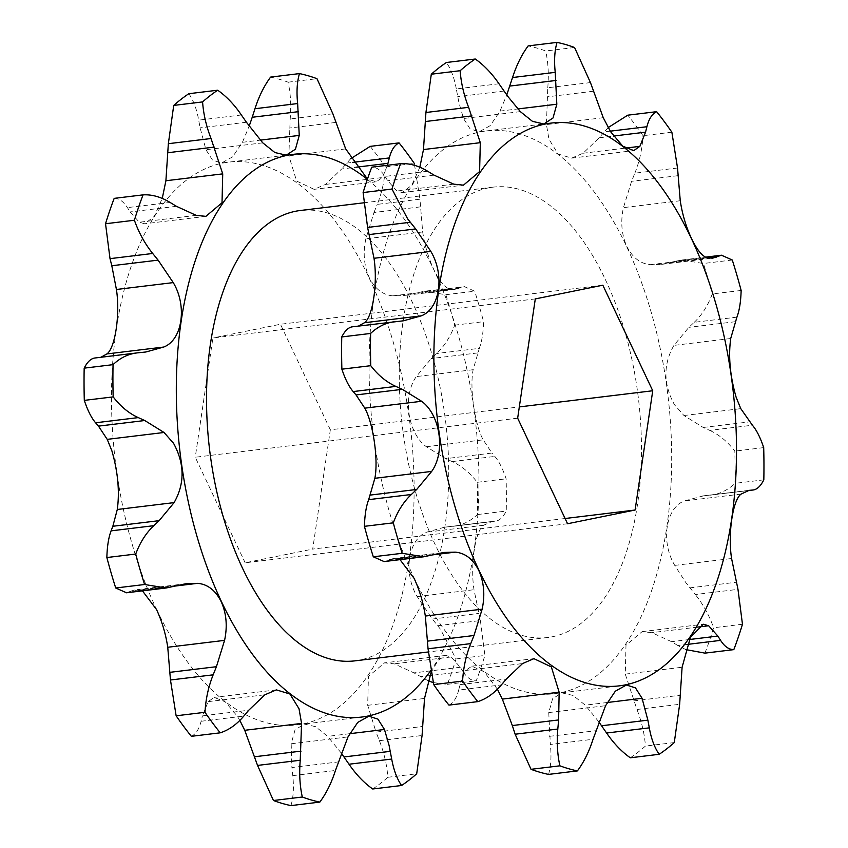 <?xml version="1.0" encoding="UTF-8"?>
<svg xmlns="http://www.w3.org/2000/svg" width="848" height="848" viewBox="0 0 848 848"><rect width="100%" height="100%" fill="white"/><g stroke="black" fill="none" stroke-linecap="round" stroke-linejoin="round"><path stroke-width="0.64" stroke-dasharray="4.24 3.18" d="M677.531 167.999L634.845 173.172L631.569 181.302L623.428 207.633C620.429 221.572 621.552 234.451 626.778 246.291C632.47 257.633 640.346 263.76 650.384 264.661L661.61 264.353L676.386 261.067L706.225 257.453M736.912 317.141L694.215 322.314L688.873 327.339L673.895 345.39C663.104 364.428 663.295 384.208 674.457 404.719L683.954 415.52L703.236 427.477L709.723 430.392L752.409 425.219M590.452 82.585L547.766 87.757L546.43 124.582L548.974 139.242L558.09 154.007L571.647 158.131L583.064 153.234L599.26 137.768L604.211 131.906L610.274 131.164M414.153 578.166A283.423 148.506 83.1 0 0 628.156 640.325A283.423 148.506 83.1 0 0 626.598 246.482A283.423 148.506 83.1 0 0 412.605 184.323A283.423 148.506 83.1 0 0 414.153 578.166M694.215 322.314C701.89 315.085 707.91 305.64 712.278 293.959A368.488 193.079 83.1 0 0 703.416 263.495L681.813 260.029L676.386 261.067M747.194 490.706L709.977 495.211C719.263 494.289 727.595 490.335 734.951 483.349A368.488 193.079 83.1 0 0 734.824 451.115C727.499 441.585 719.125 434.674 709.723 430.392M748.551 490.398L703.511 495.857L747.13 490.727M703.511 495.857L684.294 500.956C665.659 508.005 660.571 541.914 674.754 565.393L685.82 582.587L695.296 594.522L737.983 589.349M704.953 653.13A368.488 193.079 83.1 0 0 713.603 627.753C709.193 615.309 703.098 604.232 695.296 594.522M687.452 644.395L677.902 645.551L685.746 649.579M677.902 645.551L671.552 641.682L651.836 632.65L642.116 631.643L625.994 645.211L625.273 674.128L636.954 709.479L679.651 704.306M630.308 757.794A368.488 193.079 83.1 0 0 645.413 746.081C644.586 734.124 641.766 721.913 636.954 709.479M598.826 721.849L585.237 705.165L573.131 695.466L561.726 692.837L552.578 698.784L548.751 712.585L550.352 744.449L593.038 739.276M548.539 774.404C550.977 766.189 551.582 756.204 550.352 744.449M497.416 689.201L484.144 671.775L471.795 666.189L465.69 670.45L460.029 684.643L458.683 690.071L501.369 684.898M448.942 705.112C453.447 702.928 456.69 697.915 458.683 690.071M498.995 83.772L456.309 88.945L458.885 102.491L463.517 118.519L470.089 128.885L479.184 131.8L490.25 125.621L500.002 111.099L506.754 94.955M156.573 609.373A283.423 148.506 83.1 0 0 370.576 671.521A283.423 148.506 83.1 0 0 369.018 277.678A283.423 148.506 83.1 0 0 155.025 215.53A283.423 148.506 83.1 0 0 156.573 609.373M420.29 206.891L373.989 212.498L365.848 238.829C362.849 252.768 363.972 265.657 369.198 277.497C374.901 288.829 382.766 294.956 392.804 295.857L404.03 295.56L412.478 293.927L458.779 288.32L455.016 289.38L449.631 288.977C444.649 287.504 439.402 281.07 433.89 269.653C428.452 257.93 424.71 245.358 422.675 231.949L419.951 199.206L377.265 204.379C381.982 192.549 384.695 180.062 385.427 166.908L414.29 163.41L419.951 199.206M418.806 292.263L461.492 287.09L424.233 291.224L412.478 293.927M424.233 291.224L445.836 294.701A368.488 193.079 -96.9 0 1 454.708 325.166C450.394 336.73 444.373 346.175 436.646 353.51L431.293 358.545L416.315 376.586C402.355 396.037 407.581 432.999 426.374 446.726L445.656 458.673L491.957 453.065L483.201 439.836C474.785 424.933 469.463 387.992 473.142 369.707L479.332 348.348L436.646 353.51M444.532 527.202L492.222 521.446L444.532 527.202L426.714 532.162C408.079 539.211 402.991 573.121 417.184 596.6L432.321 619.061L437.716 625.729L480.403 620.556L474 589.71C470.174 565.097 475.166 531.113 483.54 525.272L492.222 521.446L495.486 521.202L452.397 526.417C461.789 525.442 470.11 521.488 477.382 514.556A368.488 193.079 -96.9 0 0 477.254 482.311C469.824 472.707 461.45 465.796 452.143 461.598L445.656 458.673M445.931 527.053L495.094 521.244C499.26 520.905 502.981 517.503 506.245 511.058A368.488 193.079 -96.9 0 0 506.118 478.813C502.737 468.711 498.984 461.248 494.829 456.425L491.957 453.065M437.716 625.729L440.335 629.099L456.023 658.949A368.488 193.079 -96.9 0 1 447.373 684.325L433.19 682.587M428.166 680.774L413.972 672.877L394.256 663.846L384.536 662.839L368.414 676.407L367.693 705.324L376.046 732.11L422.336 726.503M372.728 788.99A368.488 193.079 -96.9 0 0 387.833 777.287C386.974 765.182 384.155 752.971 379.385 740.675L376.046 732.11M341.246 753.045L327.657 736.371L315.551 726.662L304.146 724.033L294.998 729.99L291.171 743.781L291.903 767.535L338.193 761.928M290.959 805.6C293.408 797.279 294.012 787.294 292.772 775.644L291.903 767.535M239.836 720.397L237.345 716.231L225.218 701.826L214.215 697.395L208.12 701.646L202.449 715.839L248.74 710.232M191.362 736.318C195.909 734.071 199.153 729.047 201.103 721.266L202.449 715.839M480.403 620.556L484.886 655.451A368.488 193.079 -96.9 0 1 476.237 680.827C471.424 680.859 467.015 677.775 463.008 671.574L431.537 675.39M188.828 93.704C192.825 99.386 195.877 106.954 197.976 116.399L200.128 127.847L205.937 149.714L212.509 160.092L221.604 162.996L232.67 156.816L242.422 142.305L249.174 126.151M605.387 279.596A226.829 118.858 -96.9 0 1 636.912 508.281A226.829 118.858 -96.9 0 1 547.649 637.505A226.829 118.858 -96.9 0 1 435.363 545.052A226.829 118.858 -96.9 0 1 403.839 316.368A226.829 118.858 -96.9 0 1 493.101 187.143A226.829 118.858 -96.9 0 1 605.387 279.596M354.899 660.857A226.829 118.858 83.1 0 0 444.161 531.632A226.829 118.858 83.1 0 0 412.637 302.948A226.829 118.858 83.1 0 0 300.351 210.495M367.364 179.352A283.423 148.506 -96.9 0 1 433.847 269.834A283.423 148.506 -96.9 0 1 430.625 670.747M430.996 672.687L438.066 660.369L445.741 655.43L451.083 656.967L460.273 667.27L463.008 671.574M463.898 286.412L474.7 291.203A368.488 193.079 -96.9 0 1 483.572 321.668C483.265 332.745 481.855 341.638 479.332 348.348M461.492 287.09L458.779 288.32M565.086 518.51L312.7 549.091L330.338 429.809L519.336 406.913M567.566 523.746L245.157 562.796L312.7 549.091M517.662 418.191L195.263 457.242L245.157 562.796M535.3 298.909L212.901 337.97L195.263 457.242M602.843 285.204L280.434 324.254L212.901 337.97M330.338 429.809L280.434 324.254M732.28 260.007L703.416 263.495M741.141 290.461L712.278 293.959M763.698 447.617L734.824 451.115M763.825 479.851L734.951 483.349M742.466 624.255L713.603 627.753M674.277 742.583L645.413 746.081M400.023 559.659L392.984 558.62L386.508 560.91L429.194 555.737M384.102 561.577L386.508 560.91M395.603 321.583L352.514 326.798M427.678 171.254L384.992 176.426C381.038 170.257 376.629 167.173 371.763 167.173M384.992 176.426L387.727 180.73L396.917 191.033L402.259 192.57L411.789 185.203L419.834 167.226M456.309 88.945C454.284 77.878 450.988 69.07 446.408 62.498M574.552 47.488L545.688 50.986A368.488 193.079 83.1 0 0 528.166 45.898M547.766 87.757C548.9 74.677 548.211 62.423 545.688 50.986M608.164 127.603L604.211 131.906M671.87 132.203L643.007 135.701A368.488 193.079 83.1 0 0 627.774 115.18M634.845 173.172C639.53 161.502 642.243 149.004 643.007 135.701M352.906 326.756L358.45 326.077M142.443 590.855L135.404 589.816L131.641 590.876L177.942 585.268M126.532 592.784L131.641 590.876M94.934 357.994L100.87 357.273M114.183 198.368C118.996 198.337 123.405 201.421 127.412 207.622L130.147 211.926L139.337 222.24L144.69 223.766L154.209 216.41L162.254 198.432M270.597 77.094A368.488 193.079 -96.9 0 1 288.108 82.182C290.62 93.481 291.309 105.735 290.186 118.953L288.85 155.788L296.62 181.059L314.078 189.337L325.484 184.429L341.68 168.964L355.959 167.236M350.584 158.799L341.68 168.964M370.194 146.375A368.488 193.079 -96.9 0 1 385.427 166.908M373.989 212.498L377.265 204.379M387.833 777.287L416.697 773.789M447.373 684.325L476.237 680.827M456.023 658.949L484.886 655.451M477.382 514.556L506.245 511.058M477.254 482.311L506.118 478.813M454.708 325.166L483.572 321.668M445.836 294.701L474.7 291.203M387.472 165.265L382.31 177.55L376.205 181.811L367.47 179.055M288.108 82.182L316.972 78.684M650.384 264.661L707.211 257.781M683.954 415.52L740.781 408.641M583.064 153.234L625.432 148.103M689.901 587.865L736.191 582.258M520.343 111.629L463.517 118.519M680.255 200.743L623.428 207.633M730.711 338.511L673.895 345.39M674.754 565.393L731.58 558.514M741.11 494.077L684.294 500.956M625.273 674.128L682.099 667.249M697.671 627.096L651.836 632.65M548.751 712.585L605.578 705.695M607.179 702.515L585.237 705.165M465.69 670.45L522.516 663.571M398.369 559.023L432.332 554.91M453.744 184.154L396.917 191.033M500.002 111.099L517.916 108.936M603.257 117.702L546.43 124.582M670.058 262.732L708.568 258.068M735.163 321.731L688.873 327.339M703.236 427.477L749.526 421.869M689.413 639.519L671.552 641.682M633.615 700.914L679.916 695.307M549.483 736.34L595.773 730.732M460.029 684.643L506.32 679.036M389.221 559.68L435.522 554.073M402.069 320.947L355.778 326.554M434.028 175.123L387.727 180.73M503.998 91.043L457.708 96.651M593.25 91.255L546.96 96.863M599.26 137.768L613.539 136.04M677.859 175.695L631.569 181.302M140.789 590.219L174.762 586.106M201.103 721.266L243.789 716.094M208.12 701.646L264.936 694.766M292.772 775.644L335.458 770.472M349.599 733.711L327.657 736.371M291.171 743.781L347.998 736.901M379.385 740.675L422.071 735.502M451.083 656.967L394.256 663.846M367.693 705.324L424.519 698.445M429.872 675.591L420.322 676.746M483.54 525.272L426.714 532.162M417.184 596.6L474 589.71M452.143 461.598L494.829 456.425M473.142 369.707L416.315 376.586M426.374 446.726L483.201 439.836M422.675 231.949L365.848 238.829M392.804 295.857L449.631 288.977M346.631 163.102L352.694 162.371M345.677 148.898L288.85 155.788M325.484 184.429L382.31 177.55M332.872 113.78L290.186 118.953M262.763 142.835L205.937 149.714M242.422 142.305L260.336 140.132M241.415 114.978L198.729 120.14M196.164 215.35L139.337 222.24M170.098 202.449L127.412 207.622M138.023 352.789L95.336 357.951M128.928 592.105L171.614 586.933M460.273 667.27L413.972 672.877M432.321 619.061L478.611 613.454M477.583 352.938L431.293 358.545M335.67 122.451L289.38 128.059M246.418 122.239L200.128 127.847M176.448 206.318L130.147 211.926M144.489 352.143L98.198 357.75M571.647 158.131L633.785 150.605M547.649 637.505L428.229 651.974M681.813 260.018L705.557 257.145M642.116 631.643L703.31 624.234M561.726 692.837L626.396 685.004M471.795 666.189L533.922 658.663M402.259 192.57L463.464 185.161M479.184 131.8L543.854 123.967M661.61 264.353L712.331 258.205M702.112 496.006L749.176 490.303M392.984 558.62L443.409 552.514M356.393 326.491L403.468 320.798M276.353 689.869L214.215 697.395M368.816 716.2L304.146 724.033M445.741 655.43L384.536 662.839M376.205 181.811L314.078 189.337M286.274 155.163L221.604 162.996M205.884 216.357L144.69 223.766M493.101 187.143L363.675 202.82M455.016 289.38L404.03 295.549M145.888 351.994L98.824 357.697M185.829 583.721L135.404 589.826"/><path stroke-width="1.27" d="M691.427 238.627A283.423 148.506 -96.9 0 1 692.975 632.47A283.423 148.506 -96.9 0 1 478.982 570.322A283.423 148.506 -96.9 0 1 477.424 176.479A283.423 148.506 -96.9 0 1 691.427 238.627M411.354 494.49L368.668 499.652L374.858 478.293C378.526 460.093 373.247 423.141 364.799 408.164L356.043 394.935L402.344 389.327L421.626 401.274C440.335 414.937 445.709 451.867 431.685 471.414L416.707 489.455L411.354 494.49C403.69 501.709 397.67 511.164 393.292 522.834A368.488 193.079 83.1 0 0 402.164 553.299L423.767 556.776L443.97 552.44L455.196 552.143C465.181 553.002 473.057 559.129 478.802 570.503C484.017 582.269 485.141 595.148 482.152 609.171L474.011 635.502L470.735 643.621C466.05 655.303 463.337 667.789 462.573 681.092A368.488 193.079 83.1 0 0 477.806 701.625C486.317 698.943 494.172 693.367 501.369 684.898L506.32 679.036L522.516 663.571L533.922 658.663L551.348 666.91L559.15 692.212L558.62 719.941L512.33 725.549L502.323 699.102L497.416 689.201M749.176 490.303L741.11 494.077C732.746 499.907 727.754 533.901 731.58 558.514L737.983 589.349L742.466 624.255A368.488 193.079 83.1 0 1 733.817 649.632C728.951 649.621 724.542 646.536 720.588 640.378L717.853 636.074L708.663 625.76L703.31 624.234L690.399 637.431L682.099 667.249L679.651 704.306L674.277 742.583A368.488 193.079 83.1 0 1 659.172 754.296C655.133 748.519 652.08 740.951 650.024 731.601L647.872 720.153L642.063 698.286L635.47 687.898L626.396 685.004L615.319 691.205L605.578 705.695L593.038 739.276C589.053 751.667 583.848 762.214 577.403 770.906A368.488 193.079 83.1 0 1 559.892 765.818C557.369 754.381 556.68 742.127 557.814 729.047L558.62 719.941M747.13 490.727L753.066 490.006L748.551 490.398M747.194 490.706L752.664 490.049C756.798 489.741 760.518 486.349 763.825 479.851A368.488 193.079 83.1 0 0 763.698 447.617C760.359 437.6 756.607 430.137 752.409 425.219L740.781 408.641L736.138 397.246C730.064 376.152 728.262 356.573 730.711 338.511L736.912 317.141C739.414 310.538 740.823 301.655 741.141 290.461A368.488 193.079 83.1 0 0 732.28 260.007L721.478 255.216L712.596 258.184L707.211 257.781C702.229 256.308 696.982 249.874 691.47 238.458C686.021 226.723 682.29 214.162 680.255 200.743L677.531 167.999L671.87 132.203A368.488 193.079 83.1 0 0 656.638 111.682C652.133 113.876 648.89 118.89 646.897 126.734L645.551 132.161L639.88 146.354L633.785 150.605L622.761 146.163L610.655 131.769L603.257 117.702L590.452 82.585L574.552 47.488A368.488 193.079 83.1 0 0 557.041 42.4C554.603 50.604 553.998 60.59 555.228 72.356L556.829 104.219L553.013 117.999L543.854 123.967L532.47 121.349L520.343 111.629L507.931 96.555L498.995 83.772C491.808 73.341 483.901 65.084 475.272 59.01A368.488 193.079 83.1 0 0 460.167 70.713C460.994 82.68 463.814 94.881 468.615 107.325L480.307 142.676L479.597 171.572L463.464 185.161L453.744 184.154L434.028 175.123L427.678 171.254C418.562 165.71 409.552 163.187 400.627 163.675A368.488 193.079 83.1 0 0 391.977 189.051L407.665 218.901L415.679 228.939L430.816 251.4C444.946 274.773 440.006 308.757 421.286 315.838L403.468 320.798L352.514 326.798M649.271 727.86L606.585 733.022L609.108 736.562C615.627 745.371 622.686 752.441 630.308 757.794L659.172 754.296M391.977 189.051L363.114 192.549L367.597 227.444L410.284 222.271M685.746 649.579L704.953 653.13L733.817 649.632M606.585 733.022L598.826 721.849M557.814 729.047L515.128 734.22L531.028 769.316A368.488 193.079 83.1 0 0 548.539 774.404L577.403 770.906M515.128 734.22L512.33 725.549M470.735 643.621L428.049 648.794L433.71 684.59A368.488 193.079 83.1 0 0 448.942 705.112L477.806 701.625M428.049 648.794L425.325 616.051C423.322 602.727 419.58 590.155 414.11 578.347L400.023 559.659M433.19 682.587L428.166 680.774M430.996 672.687L424.519 698.445L422.071 735.502L416.697 773.789A368.488 193.079 -96.9 0 1 401.592 785.502L372.728 788.99C364.184 783.011 356.277 774.754 349.005 764.228L341.246 753.045M401.592 785.502C397.055 779.036 393.758 770.217 391.691 759.055L389.115 745.509L384.483 729.481L377.901 719.104L368.816 716.2L357.739 722.401L347.998 736.901L335.458 770.472C331.536 782.746 326.321 793.283 319.834 802.102L290.959 805.6A368.488 193.079 -96.9 0 1 273.448 800.512L257.548 765.415L244.743 730.298L239.836 720.397M319.834 802.102A368.488 193.079 -96.9 0 1 302.312 797.014C299.8 785.725 299.111 773.471 300.234 760.243L301.57 723.418L299.026 708.758L289.921 694.003L276.353 689.869L264.936 694.766L248.74 710.232L243.789 716.094C236.677 724.51 228.833 730.075 220.226 732.82L191.362 736.318A368.488 193.079 -96.9 0 1 176.13 715.797L170.469 680.001L167.745 647.257C165.742 633.922 162 621.351 156.53 609.542L142.443 590.855M165.773 588.024L126.522 592.784L115.72 587.993L144.584 584.505L166.187 587.982L186.39 583.647L197.616 583.339C207.601 584.198 215.477 590.325 221.222 601.709C226.448 613.464 227.561 626.354 224.572 640.367L216.431 666.698L213.155 674.828L170.469 680.001M162.254 198.432L165.901 180.751L168.349 143.694L173.723 105.417A368.488 193.079 -96.9 0 1 188.828 93.704L217.692 90.206C225.218 95.464 232.288 102.544 238.892 111.438L246.418 122.239L262.763 142.835L274.89 152.545L286.274 155.163L295.433 149.195L299.249 135.415L297.648 103.551C296.418 91.913 297.012 81.927 299.461 73.596A368.488 193.079 -96.9 0 1 316.972 78.684L332.872 113.78L345.677 148.898L367.47 179.055M159.127 520.661L112.837 526.269L117.289 509.489C119.738 491.458 117.936 471.88 111.862 450.754L107.219 439.359L98.474 426.131L144.764 420.523L164.046 432.48L173.543 443.281C184.705 463.761 184.896 483.54 174.105 502.61L159.127 520.661L153.785 525.686L111.088 530.859C108.565 537.558 107.155 546.451 106.859 557.539L135.722 554.041C140.026 542.476 146.047 533.021 153.785 525.686M363.675 202.82L300.351 210.495A226.829 118.858 83.1 0 0 211.088 339.719A226.829 118.858 83.1 0 0 242.613 568.404A226.829 118.858 83.1 0 0 354.899 660.857L428.229 651.974M430.625 670.747A283.423 148.506 -96.9 0 1 221.402 601.518A283.423 148.506 -96.9 0 1 196.45 257.145A283.423 148.506 -96.9 0 1 367.364 179.352M220.226 732.82A368.488 193.079 -96.9 0 1 204.993 712.299C205.725 699.134 208.438 686.647 213.155 674.828M100.87 357.273L106.89 353.923C115.211 348.125 120.268 314.216 116.42 289.486L111.809 265.742L158.099 260.135L173.246 282.607C187.376 305.969 182.426 339.953 163.706 347.044L145.888 351.994L138.023 352.789C128.642 353.754 120.31 357.708 113.049 364.651L84.175 368.149C87.439 361.693 91.16 358.291 95.336 357.951M567.566 523.746L635.099 510.03L652.737 390.758L602.843 285.204L535.3 298.909L517.662 418.191L567.566 523.746M395.603 321.583C386.317 322.516 377.985 326.469 370.618 333.444A368.488 193.079 83.1 0 0 370.746 365.689C378.081 375.219 386.455 382.119 395.857 386.402L402.344 389.327M635.099 510.03L565.086 518.51M519.336 406.913L652.737 390.758M559.892 765.818L531.028 769.316M462.573 681.092L433.71 684.59M402.164 553.299L373.3 556.797L384.102 561.577L423.767 556.776M393.292 522.834L364.428 526.332A368.488 193.079 83.1 0 0 373.3 556.797M368.668 499.652C366.166 506.256 364.746 515.149 364.428 526.332M370.746 365.689L341.882 369.187C345.21 379.194 348.973 386.667 353.171 391.575L395.857 386.402M370.618 333.444L341.755 336.942A368.488 193.079 83.1 0 0 341.882 369.187M352.906 326.756C348.782 327.052 345.062 330.455 341.755 336.942M358.45 326.077L364.46 322.728C372.791 316.919 377.848 283.02 374 258.29L367.597 227.444M400.627 163.675L371.763 167.173A368.488 193.079 83.1 0 0 363.114 192.549M419.834 167.226L423.481 149.555L425.929 112.498L468.615 107.325M460.167 70.713L431.303 74.211L425.929 112.498M475.272 59.01L446.408 62.498A368.488 193.079 83.1 0 0 431.303 74.211M557.041 42.4L528.166 45.898C521.732 54.59 516.527 65.137 512.542 77.528L555.228 72.356M656.638 111.682L627.774 115.18L608.164 127.603M356.043 394.935L353.171 391.575M506.754 94.955L512.542 77.528M115.72 587.993A368.488 193.079 -96.9 0 1 106.859 557.539M112.837 526.269L111.088 530.859M84.175 368.149A368.488 193.079 -96.9 0 0 84.302 400.383C87.683 410.485 91.436 417.947 95.591 422.781L98.474 426.131M105.534 223.745L134.397 220.247A368.488 193.079 -96.9 0 1 143.047 194.87L114.183 198.368A368.488 193.079 -96.9 0 0 105.534 223.745L110.017 258.651L111.809 265.742M249.174 126.151L252.227 117.268L298.517 111.66M299.461 73.596L270.597 77.094C264.099 85.913 258.884 96.46 254.962 108.724L252.227 117.268M350.584 158.799L370.194 146.375L399.058 142.888A368.488 193.079 -96.9 0 1 414.29 163.41M176.13 715.797L204.993 712.299M273.448 800.512L302.312 797.014M352.694 162.371L389.317 157.929C391.267 150.149 394.511 145.135 399.058 142.888M173.723 105.417L202.587 101.919A368.488 193.079 -96.9 0 1 217.692 90.206M168.349 143.694L211.046 138.521C206.265 126.225 203.446 114.024 202.587 101.919M211.046 138.521L222.727 173.872L222.017 202.767L205.884 216.357L196.164 215.35L176.448 206.318L170.098 202.449C160.887 196.884 151.866 194.362 143.047 194.87M110.017 258.651L152.704 253.478C144.976 243.895 138.871 232.818 134.397 220.247M94.934 357.994L138.023 352.789M84.302 400.383L113.176 396.885A368.488 193.079 -96.9 0 1 113.049 364.651M95.591 422.781L138.277 417.608C128.97 413.4 120.596 406.499 113.176 396.885M144.584 584.505A368.488 193.079 -96.9 0 1 135.722 554.041M389.317 157.929L387.472 165.265M152.704 253.478L158.099 260.135M138.277 417.608L144.764 420.523M625.432 148.103L639.88 146.354M224.572 640.367L167.745 647.257M301.57 723.418L244.743 730.298M174.105 502.61L117.289 509.489M390.292 751.349L344.002 756.957M116.42 289.486L173.246 282.607M706.225 257.453L719.072 255.895M720.588 640.378L687.452 644.395M708.663 625.76L697.671 627.096M642.063 698.286L607.179 702.515M559.15 692.212L502.323 699.102M482.152 609.171L425.325 616.051M432.332 554.91L455.196 552.143M364.799 408.164L421.626 401.274M431.685 471.414L374.858 478.293M374 258.29L430.816 251.4M421.286 315.838L364.46 322.728M423.481 149.555L480.307 142.676M517.916 108.936L556.829 104.219M610.274 131.164L646.897 126.734M708.568 258.068L716.359 257.124M717.853 636.074L689.413 639.519M647.872 720.153L601.582 725.761M427.71 641.109L474.011 635.502M416.707 489.455L370.417 495.062M369.389 234.546L415.679 228.939M425.664 121.497L471.954 115.89M509.807 86.072L556.097 80.465M613.539 136.04L645.551 132.161M174.762 586.106L197.616 583.339M300.234 760.243L257.548 765.415M384.483 729.481L349.599 733.711M391.691 759.055L349.005 764.228M431.537 675.39L429.872 675.591M254.962 108.724L297.648 103.551M260.336 140.132L299.249 135.415M165.901 180.751L222.727 173.872M163.706 347.044L106.89 353.923M107.219 439.359L164.046 432.48M216.431 666.698L170.141 672.305M301.04 751.137L254.75 756.745M355.959 167.236L387.971 163.357M168.084 152.693L214.385 147.086M705.557 257.145L721.478 255.216M443.409 552.514L443.97 552.451M186.39 583.647L185.829 583.721"/></g></svg>
